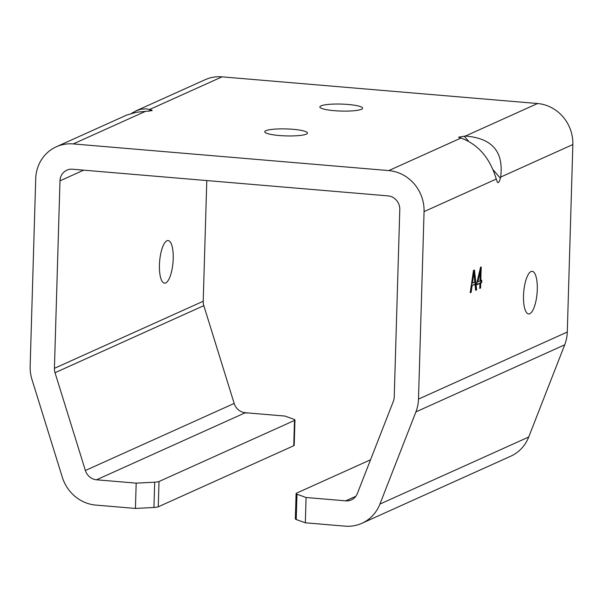 <?xml version="1.0" encoding="UTF-8"?>
<svg xmlns="http://www.w3.org/2000/svg" width="603" height="603" viewBox="0 0 603 603"><rect width="100%" height="100%" fill="white"/><g stroke="black" fill="none" stroke-linecap="round" stroke-linejoin="round"><path stroke-width="0.9" d="M306.075 497.505L296.97 494.219A8.548 1.394 -178.3 0 1 296.096 493.571L295.342 518.866A8.548 1.394 1.7 0 0 296.216 519.515L305.329 522.801L306.075 497.505L345.723 500.852A12.829 12 -114.3 0 0 351.368 499.902A12.829 12 -114.3 0 0 357.375 493.495L393.36 401.319A12.829 12 -114.3 0 0 394.226 397.053L399.789 209.558A12.829 12 -114.3 0 0 388.03 195.885L72.496 169.217A12.829 12 -114.3 0 0 66.85 170.174A12.829 12 -114.3 0 0 59.983 180.84L54.421 368.327A12.829 12 -114.3 0 0 55.024 372.722L85.377 470.506A12.829 12 -114.3 0 0 96.533 479.792L136.18 483.146L135.426 508.442L95.779 505.088A38.479 35.992 65.7 0 1 62.313 477.229L31.959 379.445A38.479 35.992 65.7 0 1 30.15 366.277L35.713 178.79A38.479 35.992 65.7 0 1 56.313 146.785A38.479 35.992 65.7 0 1 73.249 143.921L145.459 111.367L152.212 110.605L150.577 109.588L148.775 111.261M131.477 113.417L135.946 110.884L140.966 109.241L145.956 108.834L150.577 109.588M135.426 508.442L153.938 507.485A8.548 1.394 1.7 0 0 158.257 506.806L159.011 481.511L294.498 420.442A8.548 1.394 -178.3 0 0 294.95 420.012A8.548 1.394 -178.3 0 0 294.076 419.364L284.97 416.07L245.323 412.723A12.829 12 65.7 0 1 234.168 403.437L203.814 305.646A12.829 12 65.7 0 1 203.211 301.259L206.791 180.568M173.212 258.747A21.376 6.701 -85.2 0 1 164.521 283.154A21.376 6.701 -85.2 0 1 159.644 261.287A21.376 6.701 -85.2 0 1 168.124 240.552A21.376 6.701 -85.2 0 1 173.212 258.747M145.459 111.367L136.391 112.264L126.728 115.067L56.313 146.785M73.249 143.921L388.777 170.589A38.479 35.992 65.7 0 1 424.06 211.608L418.497 399.103A38.479 35.992 65.7 0 1 415.912 411.894L379.92 504.078A38.479 35.992 65.7 0 1 361.913 523.283A38.479 35.992 65.7 0 1 344.969 526.148L305.329 522.801M500.369 178.217L499.374 181.269L498.259 182.619L497.407 182.31L496.269 179.061C489.968 158.031 478.209 144.358 460.986 138.042L458.582 137.167L465.358 136.067C492.146 138.072 503.904 151.745 500.641 177.094L500.369 178.217L493.375 170.084M361.913 523.283L510.703 456.215A38.479 35.992 -114.3 0 0 528.718 437.009L564.702 344.826A38.479 35.992 -114.3 0 0 567.287 332.034L572.85 144.539A38.479 35.992 -114.3 0 0 537.567 103.52L222.04 76.852A38.479 35.992 -114.3 0 0 205.103 79.717L135.946 110.884M321 105.864A21.376 3.49 -178.3 0 1 344.773 104.236A21.376 3.49 -178.3 0 1 362.599 108.208A21.376 3.49 -178.3 0 1 361.453 109.279A21.376 3.49 -178.3 0 1 337.688 110.914A21.376 3.49 -178.3 0 1 319.861 106.942A21.376 3.49 -178.3 0 1 321 105.864M265.893 130.7A21.376 3.49 -178.3 0 1 289.666 129.072A21.376 3.49 -178.3 0 1 307.485 133.044A21.376 3.49 -178.3 0 1 306.347 134.122A21.376 3.49 -178.3 0 1 282.581 135.75A21.376 3.49 -178.3 0 1 264.755 131.778A21.376 3.49 -178.3 0 1 265.893 130.7M479.898 283.372L476.905 284.722L476.981 282.347L480.523 267.272L481.217 266.963L480.81 280.614L481.737 280.199L481.669 282.573L480.742 282.995L480.591 288.038L479.747 288.422L479.898 283.372L476.92 284.284M480.915 280.568L480.862 282.506L479.928 282.928L479.754 287.985M480.38 267.89L480.003 280.546L480.81 280.614M480.244 271.486L477.81 281.97L479.965 280.998L480.244 271.486L479.543 271.425M477.079 281.91L477.81 281.97M480.862 282.506L481.669 282.573M479.928 282.928L480.742 282.995M479.784 287.97L480.591 288.038M475.006 284.262L472.119 285.566L471.169 292.289L470.204 292.719L473.476 270.446L474.463 270.001L476.649 289.817L475.616 290.284L475.006 284.262L471.305 285.498L472.119 285.566M473.702 270.348L475.842 289.749L476.649 289.817M472.443 283.184L474.787 282.129L473.883 272.45L472.443 283.184L471.636 283.116L472.579 276.589L473.393 276.656M471.305 285.498L470.363 292.214L471.169 292.289M473.189 272.39L473.883 272.45M472.669 275.94L472.579 276.589M537.281 289.523A21.376 6.701 -85.2 0 1 528.597 313.929A21.376 6.701 -85.2 0 1 523.721 292.063A21.376 6.701 -85.2 0 1 532.193 271.327A21.376 6.701 -85.2 0 1 537.281 289.523M296.096 493.571A8.548 1.394 -178.3 0 1 296.548 493.141L370.536 459.788M158.257 506.806L293.744 445.738A8.548 1.394 1.7 0 0 294.204 445.308L294.95 420.012M159.011 481.511A8.548 1.394 -178.3 0 1 154.692 482.189L136.18 483.146M59.983 180.84L83.674 170.159M203.211 301.259L54.421 368.327M460.986 138.042L388.777 170.589M537.567 103.52L465.358 136.067M149.83 109.399L222.04 76.852M468.35 140.989L464.137 136.09M500.641 177.094L572.85 144.539M424.06 211.608L496.269 179.061M567.287 332.034L418.497 399.103M355.823 496.299L345.723 500.852M294.498 420.442L293.744 445.738M96.533 479.792L245.323 412.723M154.692 482.189L153.938 507.485M296.216 519.515L296.97 494.219M528.718 437.009L379.92 504.078M234.168 403.437L85.377 470.506M415.912 411.894L564.702 344.826M55.024 372.722L203.814 305.646"/></g></svg>
